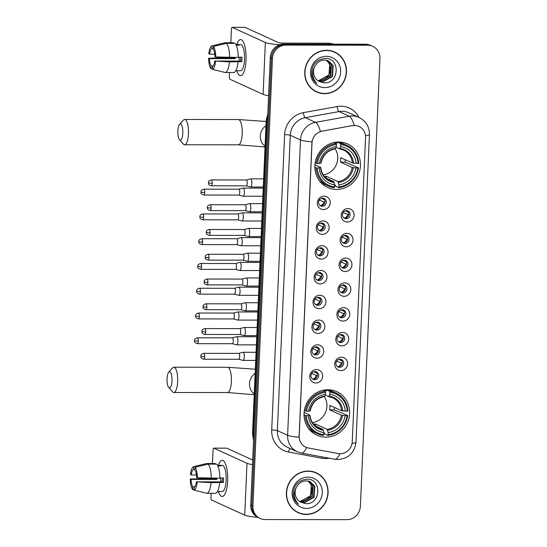 <?xml version="1.0" encoding="UTF-8"?>
<svg xmlns="http://www.w3.org/2000/svg" width="547" height="547" viewBox="0 0 547 547"><rect width="100%" height="100%" fill="white"/><g stroke="black" fill="none" stroke-linecap="round" stroke-linejoin="round"><path stroke-width="0.82" d="M327.879 389.758A23.931 22.571 114.5 0 0 304.734 408.664A23.931 22.571 114.5 0 0 316.918 435.227A23.931 22.571 114.5 0 0 325.807 437.156A23.931 22.571 114.5 0 0 348.959 418.25A23.931 22.571 114.5 0 0 336.774 391.686A23.931 22.571 114.5 0 0 327.879 389.758M338.696 142.022A23.931 22.571 114.5 0 0 315.551 160.927A23.931 22.571 114.5 0 0 327.735 187.498A23.931 22.571 114.5 0 0 336.624 189.426A23.931 22.571 114.5 0 0 359.776 170.52A23.931 22.571 114.5 0 0 347.591 143.95A23.931 22.571 114.5 0 0 338.696 142.022M323.496 209.576A6.769 6.386 -65.5 0 1 317.335 202.862A6.769 6.386 -65.5 0 1 324.077 196.161A6.769 6.386 -65.5 0 1 330.238 202.875A6.769 6.386 -65.5 0 1 323.496 209.576M322.6 198.219A4.061 3.836 114.5 0 0 320.733 205.945A4.061 3.836 114.5 0 0 326.176 203.06A4.061 3.836 114.5 0 0 322.6 198.219M322.409 234.348A6.769 6.386 -65.5 0 1 316.255 227.634A6.769 6.386 -65.5 0 1 322.997 220.933A6.769 6.386 -65.5 0 1 329.15 227.648A6.769 6.386 -65.5 0 1 322.409 234.348M321.513 222.998A4.061 3.836 114.5 0 0 319.653 230.718A4.061 3.836 114.5 0 0 325.096 227.832A4.061 3.836 114.5 0 0 321.513 222.998M321.328 259.121A6.769 6.386 -65.5 0 1 315.175 252.406A6.769 6.386 -65.5 0 1 321.916 245.706A6.769 6.386 -65.5 0 1 328.07 252.42A6.769 6.386 -65.5 0 1 321.328 259.121M320.433 247.77A4.061 3.836 114.5 0 0 318.573 255.49A4.061 3.836 114.5 0 0 324.015 252.605A4.061 3.836 114.5 0 0 320.433 247.77M320.248 283.893A6.769 6.386 -65.5 0 1 314.094 277.179A6.769 6.386 -65.5 0 1 320.836 270.478A6.769 6.386 -65.5 0 1 326.99 277.199A6.769 6.386 -65.5 0 1 320.248 283.893M319.352 272.543A4.061 3.836 114.5 0 0 317.492 280.262A4.061 3.836 114.5 0 0 322.928 277.377A4.061 3.836 114.5 0 0 319.352 272.543M319.168 308.672A6.769 6.386 -65.5 0 1 313.007 301.951A6.769 6.386 -65.5 0 1 319.749 295.257A6.769 6.386 -65.5 0 1 325.909 301.971A6.769 6.386 -65.5 0 1 319.168 308.672M318.272 297.315A4.061 3.836 114.5 0 0 316.412 305.035A4.061 3.836 114.5 0 0 321.848 302.156A4.061 3.836 114.5 0 0 318.272 297.315M318.087 333.444A6.769 6.386 -65.5 0 1 311.927 326.723A6.769 6.386 -65.5 0 1 318.669 320.029A6.769 6.386 -65.5 0 1 324.829 326.744A6.769 6.386 -65.5 0 1 318.087 333.444M317.192 322.087A4.061 3.836 114.5 0 0 315.325 329.807A4.061 3.836 114.5 0 0 320.768 326.928A4.061 3.836 114.5 0 0 317.192 322.087M317 358.217A6.769 6.386 -65.5 0 1 310.846 351.502A6.769 6.386 -65.5 0 1 317.588 344.801A6.769 6.386 -65.5 0 1 323.742 351.516A6.769 6.386 -65.5 0 1 317 358.217M316.104 346.86A4.061 3.836 114.5 0 0 314.245 354.579A4.061 3.836 114.5 0 0 319.687 351.7A4.061 3.836 114.5 0 0 316.104 346.86M315.92 382.989A6.769 6.386 -65.5 0 1 309.766 376.274A6.769 6.386 -65.5 0 1 316.508 369.574A6.769 6.386 -65.5 0 1 322.662 376.288A6.769 6.386 -65.5 0 1 315.92 382.989M315.024 371.632A4.061 3.836 114.5 0 0 313.164 379.358A4.061 3.836 114.5 0 0 318.607 376.473A4.061 3.836 114.5 0 0 315.024 371.632M347.372 221.993A6.769 6.386 -65.5 0 1 341.219 215.279A6.769 6.386 -65.5 0 1 347.96 208.578A6.769 6.386 -65.5 0 1 354.114 215.292A6.769 6.386 -65.5 0 1 347.372 221.993M346.477 210.643A4.061 3.836 114.5 0 0 344.617 218.362A4.061 3.836 114.5 0 0 350.053 215.477A4.061 3.836 114.5 0 0 346.477 210.643M346.292 246.765A6.769 6.386 -65.5 0 1 340.131 240.051A6.769 6.386 -65.5 0 1 346.873 233.35A6.769 6.386 -65.5 0 1 353.034 240.071A6.769 6.386 -65.5 0 1 346.292 246.765M345.396 235.415A4.061 3.836 114.5 0 0 343.53 243.135A4.061 3.836 114.5 0 0 348.972 240.249A4.061 3.836 114.5 0 0 345.396 235.415M345.212 271.538A6.769 6.386 -65.5 0 1 339.051 264.823A6.769 6.386 -65.5 0 1 345.793 258.122A6.769 6.386 -65.5 0 1 351.953 264.844A6.769 6.386 -65.5 0 1 345.212 271.538M344.309 260.187A4.061 3.836 114.5 0 0 342.449 267.907A4.061 3.836 114.5 0 0 347.892 265.028A4.061 3.836 114.5 0 0 344.309 260.187M344.125 296.317A6.769 6.386 -65.5 0 1 337.971 289.595A6.769 6.386 -65.5 0 1 344.713 282.902A6.769 6.386 -65.5 0 1 350.866 289.616A6.769 6.386 -65.5 0 1 344.125 296.317M343.229 284.96A4.061 3.836 114.5 0 0 341.369 292.679A4.061 3.836 114.5 0 0 346.812 289.801A4.061 3.836 114.5 0 0 343.229 284.96M343.044 321.089A6.769 6.386 -65.5 0 1 336.89 314.375A6.769 6.386 -65.5 0 1 343.632 307.674A6.769 6.386 -65.5 0 1 349.786 314.388A6.769 6.386 -65.5 0 1 343.044 321.089M342.148 309.732A4.061 3.836 114.5 0 0 340.289 317.451A4.061 3.836 114.5 0 0 345.731 314.573A4.061 3.836 114.5 0 0 342.148 309.732M341.964 345.861A6.769 6.386 -65.5 0 1 335.81 339.147A6.769 6.386 -65.5 0 1 342.552 332.446A6.769 6.386 -65.5 0 1 348.706 339.161A6.769 6.386 -65.5 0 1 341.964 345.861M341.068 334.504A4.061 3.836 114.5 0 0 339.208 342.231A4.061 3.836 114.5 0 0 344.644 339.345A4.061 3.836 114.5 0 0 341.068 334.504M340.884 370.634A6.769 6.386 -65.5 0 1 334.723 363.919A6.769 6.386 -65.5 0 1 341.465 357.218A6.769 6.386 -65.5 0 1 347.625 363.933A6.769 6.386 -65.5 0 1 340.884 370.634M339.988 359.276A4.061 3.836 114.5 0 0 338.121 367.003A4.061 3.836 114.5 0 0 343.564 364.117A4.061 3.836 114.5 0 0 339.988 359.276M323.393 198.308A4.061 3.836 -65.5 0 1 320.084 205.563M322.313 223.08A4.061 3.836 -65.5 0 1 319.004 230.335M321.226 247.853A4.061 3.836 -65.5 0 1 317.923 255.107M320.145 272.632A4.061 3.836 -65.5 0 1 316.843 279.879M319.065 297.404A4.061 3.836 -65.5 0 1 315.763 304.652M317.985 322.176A4.061 3.836 -65.5 0 1 314.675 329.424M316.904 346.948A4.061 3.836 -65.5 0 1 313.595 354.203M315.824 371.721A4.061 3.836 -65.5 0 1 312.515 378.975M347.27 210.725A4.061 3.836 -65.5 0 1 343.967 217.98M346.189 235.504A4.061 3.836 -65.5 0 1 342.88 242.752M345.109 260.276A4.061 3.836 -65.5 0 1 341.8 267.524M344.029 285.049A4.061 3.836 -65.5 0 1 340.719 292.296M342.942 309.821A4.061 3.836 -65.5 0 1 339.639 317.075M341.861 334.593A4.061 3.836 -65.5 0 1 338.559 341.848M340.781 359.365A4.061 3.836 -65.5 0 1 337.472 366.62M352.439 125.68A12.191 11.501 -65.5 0 1 354.463 125.502A12.191 11.501 -65.5 0 1 358.996 126.48A12.191 11.501 -65.5 0 1 365.546 137.591L352.268 441.661A12.191 11.501 -65.5 0 1 338.128 453.538L308.276 447.979A12.191 11.501 -65.5 0 1 305.752 447.179A12.191 11.501 -65.5 0 1 299.202 436.075L311.995 143.04A12.191 11.501 -65.5 0 1 322.108 131.157L352.241 125.591L356.07 125.584M326.559 50.29A21.894 20.656 114.5 0 0 305.376 67.596A21.894 20.656 114.5 0 0 316.528 91.903A21.894 20.656 114.5 0 0 324.665 93.667A21.894 20.656 114.5 0 0 345.848 76.368A21.894 20.656 114.5 0 0 334.696 52.054A21.894 20.656 114.5 0 0 326.559 50.29M315.981 91.643A21.894 20.656 114.5 0 0 319.496 92.744M308.187 471.076A21.894 20.656 114.5 0 0 287.004 488.382A21.894 20.656 114.5 0 0 298.156 512.689A21.894 20.656 114.5 0 0 306.293 514.453A21.894 20.656 114.5 0 0 327.475 497.155A21.894 20.656 114.5 0 0 316.323 472.84A21.894 20.656 114.5 0 0 308.187 471.076M297.616 512.43A21.894 20.656 114.5 0 0 301.123 513.53M372.657 46.297L370.476 45.298A13.545 12.772 114.5 0 0 365.444 44.211L283.756 44.102A13.545 12.772 114.5 0 0 270.273 57.497L250.731 505.113L251.818 505.613A13.545 12.772 114.5 0 0 259.1 517.954A13.545 12.772 114.5 0 1 251.818 505.613L271.367 57.996L251.818 505.613L252.912 506.112A13.545 12.772 114.5 0 0 260.194 518.453A13.545 12.772 114.5 0 0 265.227 519.541L346.907 519.65A13.545 12.772 114.5 0 0 360.391 506.248L379.939 58.638A13.545 12.772 114.5 0 0 372.657 46.297A13.545 12.772 114.5 0 0 367.625 45.203L285.937 45.1A13.545 12.772 114.5 0 0 272.454 58.495L252.912 506.112M283.756 44.102L284.85 44.601A13.545 12.772 114.5 0 0 271.367 57.996A13.545 12.772 114.5 0 1 284.85 44.601L366.531 44.704L284.85 44.601L285.937 45.1M371.563 45.798A13.545 12.772 114.5 0 0 366.531 44.704A13.545 12.772 114.5 0 1 371.563 45.798M306.641 447.542A15.801 5.108 100.5 0 1 301.445 453.053L297.315 451.747A18.058 17.032 -65.5 0 1 287.613 435.296A15.801 2.065 -177.5 0 0 299.079 437.176L311.975 141.823A15.801 2.065 2.5 0 1 300.508 139.943A18.058 17.032 -65.5 0 1 315.489 122.343A15.801 4.39 79.8 0 1 320.453 131.444L352.241 125.591M318.901 474.536A21.894 20.656 114.5 0 0 315.776 472.601M337.273 53.75A21.894 20.656 114.5 0 0 334.149 51.815M250.731 505.113A13.545 12.772 114.5 0 0 258.006 517.455L260.194 518.453M334.6 52.266A21.668 20.437 114.5 0 0 326.545 50.515A21.668 20.437 114.5 0 0 305.582 67.637A21.668 20.437 114.5 0 0 316.617 91.698A21.668 20.437 114.5 0 0 324.672 93.441A21.668 20.437 114.5 0 0 345.636 76.32A21.668 20.437 114.5 0 0 334.6 52.266L333.513 51.767A21.668 20.437 114.5 0 0 330.634 50.721M326.703 60.286L329.738 63.931L328.966 74.98L318.976 80.423A11.289 10.646 114.5 0 0 319.12 80.423A11.289 10.646 114.5 0 0 330.347 69.387L329.308 63.732L326.463 60.232M327.626 60.546L331.475 64.724L330.696 75.766L320.857 81.216L318.135 80.826M327.4 60.471L331.038 64.525L330.265 75.568L320.419 81.018L317.937 80.696M314.86 66.331A11.289 10.646 114.5 0 0 318.922 81.305L323.831 82.843C339.496 84.06 340.446 57.852 325.458 58.399C316.378 59.322 311.756 64.608 311.578 74.248C312.132 78.153 313.916 81.25 316.932 83.541C312.125 78.248 311.434 72.512 314.86 66.331C317.007 62.379 320.193 60.279 324.433 60.04L328.515 60.902L333.205 65.51L332.432 76.559L322.586 82.002L318.935 81.318M328.296 60.806L332.774 65.312L331.995 76.361L322.156 81.804L318.737 81.202M326.292 56.327A15.801 14.906 114.5 0 0 310.566 71.958A15.801 14.906 114.5 0 0 324.925 87.629A15.801 14.906 114.5 0 0 340.658 71.999A15.801 14.906 114.5 0 0 326.292 56.327M312.857 89.715A21.668 20.437 114.5 0 0 315.53 91.199L316.617 91.698M236.789 44.546A18.058 5.511 90.1 0 1 243.647 42.625A18.058 5.511 90.1 0 1 246.027 60.129A18.058 5.511 90.1 0 1 243.613 72.662A18.058 5.511 90.1 0 1 236.755 70.72A18.058 5.511 90.1 0 0 240.543 75.698A18.058 5.511 90.1 0 0 246.027 60.129A18.058 5.511 90.1 0 0 240.591 39.575A18.058 5.511 90.1 0 0 236.789 44.546M279.804 44.731A18.058 2.366 -177.5 0 1 265.363 42.488L232.208 27.371A2.256 0.691 -89.9 0 0 232.113 27.35A2.256 0.691 -89.9 0 0 231.422 29.299L230.841 42.728M268.604 95.684A18.058 2.366 -177.5 0 1 263.1 94.364L229.938 79.24A2.256 0.691 -89.9 0 1 229.357 76.696L229.535 72.519M230.171 58.085L230.198 57.414M244.912 27.391A2.256 0.691 90.1 0 1 245.008 27.364A2.256 0.691 90.1 0 1 245.104 27.391L278.259 42.509A4.513 0.588 2.5 0 0 283.92 43.138L328.877 43.192A2.256 2.126 -65.5 0 1 329.246 43.227L334.292 44.17M214.745 54.167L209.651 54.16A9.032 2.756 90.1 0 1 211.887 48.628L213.282 48.635M226.41 43.343L213.378 46.502L213.255 49.251A9.032 2.756 90.1 0 1 214.937 56.567L215.771 56.95L238.239 57.421A14.899 4.547 90.1 0 0 235.012 43.357L226.41 43.343A14.899 4.547 90.1 0 1 229.637 57.408M238.239 57.168L241.986 57.175A13.094 4 90.1 0 1 241.945 59.438A13.094 4 90.1 0 1 241.788 61.647L229.446 61.879L214.739 61.038L240.536 61.073A9.032 2.756 -89.9 0 0 240.721 58.878A9.032 2.756 -89.9 0 0 240.742 57.175M213.234 65.955L211.135 65.948L211.012 68.696A11.74 3.583 90.1 0 1 208.619 58.249L220.544 57.825L233.993 58.091A13.094 4 90.1 0 1 233.993 57.414M235.88 44.546L237.863 44.546A13.094 4 90.1 0 1 238.007 44.539L240.584 44.546A13.094 4 90.1 0 1 244.53 59.445A13.094 4 90.1 0 1 240.55 70.727L237.972 70.727A13.094 4 90.1 0 1 237.829 70.72M237.972 70.727A13.094 4 90.1 0 0 238.116 70.72L235.846 70.713M238.041 61.893A14.899 4.547 90.1 0 1 233.733 72.525L225.138 72.512L212.38 69.319L212.496 66.57A9.032 2.756 90.1 0 0 214.739 61.038M229.446 61.879A14.899 4.547 90.1 0 1 225.138 72.512M213.378 46.502A11.74 3.583 90.1 0 1 215.771 56.95M215.58 61.421A11.74 3.583 90.1 0 1 212.38 69.319M211.012 68.696L212.393 69.045M211.135 65.948A9.032 2.756 90.1 0 1 209.453 58.632L235.251 58.666A9.032 2.756 -89.9 0 1 235.237 57.421M208.619 58.249L209.453 58.632M238.007 44.539A13.094 4 90.1 0 1 239.23 45.169L236.201 45.169M233.617 43.35L233.644 42.734L225.049 42.721L212.01 45.88L211.887 48.628M209.651 54.16L208.81 53.777A11.74 3.583 90.1 0 1 211.942 45.893L224.769 42.762A14.899 4.547 90.1 0 1 225.049 42.721M239.306 61.073A9.032 2.756 90.1 0 1 239.107 57.175M233.993 58.091L235.251 58.666M237.863 44.546L237.836 45.169M240.536 61.073L241.788 61.647M316.228 473.046A21.668 20.437 114.5 0 0 308.173 471.302A21.668 20.437 114.5 0 0 287.216 488.423A21.668 20.437 114.5 0 0 298.245 512.484A21.668 20.437 114.5 0 0 306.299 514.228A21.668 20.437 114.5 0 0 327.263 497.107A21.668 20.437 114.5 0 0 316.228 473.046L315.14 472.553A21.668 20.437 114.5 0 0 312.269 471.507M308.33 481.073L311.366 484.717L310.593 495.767L300.604 501.209A11.289 10.646 114.5 0 0 300.747 501.209A11.289 10.646 114.5 0 0 311.975 490.174L310.935 484.519L308.091 481.018M309.26 481.333L313.103 485.504L312.323 496.553L302.484 502.002L299.763 501.613M309.028 481.257L312.665 485.312L311.893 496.355L302.053 501.804L299.565 501.483M296.488 487.117A11.289 10.646 114.5 0 0 300.549 502.091L305.458 503.63C321.13 504.847 322.074 478.639 307.086 479.186C298.006 480.109 293.383 485.394 293.213 495.028C293.76 498.939 295.544 502.037 298.559 504.327C293.753 499.035 293.062 493.298 296.488 487.117C298.635 483.165 301.821 481.066 306.06 480.827L310.142 481.688L314.833 486.297L314.06 497.346L304.214 502.789L300.563 502.105M309.923 481.592L314.402 486.098L313.622 497.148L303.783 502.59L300.365 501.989M307.92 477.114A15.801 14.906 114.5 0 0 292.194 492.744A15.801 14.906 114.5 0 0 306.552 508.416A15.801 14.906 114.5 0 0 322.286 492.785A15.801 14.906 114.5 0 0 307.92 477.114M294.484 510.501A21.668 20.437 114.5 0 0 297.158 511.985L298.245 512.484M177.878 130.986A8.13 2.482 -89.9 0 0 179.532 139.8A8.13 2.482 -89.9 0 0 182.794 133.222A8.13 2.482 -89.9 0 0 179.553 124.408A8.13 2.482 -89.9 0 0 177.878 130.986M179.553 124.408L183.416 120.135A12.643 3.856 90.1 0 1 184.654 119.472A12.643 3.856 90.1 0 1 188.455 133.851A12.643 3.856 90.1 0 1 184.619 144.75A12.643 3.856 90.1 0 1 183.382 144.087L179.532 139.8M317.212 167.936L316.077 167.806A22.393 21.121 114.5 0 0 328.097 185.973A22.393 21.121 114.5 0 0 334.272 187.662L334.586 186.889A21.49 20.273 114.5 0 1 317.212 167.936L319.202 167.936A19.412 18.311 114.5 0 0 334.675 184.818L333.697 181.611L326.094 178.151M314.928 164.804L320.699 167.437L319.202 167.936M335.557 142.247L337.321 143.047L337.581 142.206L340.501 143.54L340.733 144.558A21.49 20.273 114.5 0 1 358.107 163.512L358.702 163.389A22.393 21.121 114.5 0 0 346.682 145.228A22.393 21.121 114.5 0 0 340.501 143.54M358.107 163.512L352.418 163.006L340.692 157.659A16.704 15.754 -65.5 0 1 340.501 162.131L345.048 162.138A21.442 20.225 114.5 0 0 345.26 159.745M345.048 162.138L355.584 166.534L358.504 167.861L357.916 167.984A21.49 20.273 114.5 0 1 338.887 186.896L338.572 187.669A22.393 21.121 114.5 0 0 358.504 167.861M338.572 187.669L335.653 186.336L335.475 185.296L334.675 184.927M319.14 180.394A22.393 21.121 114.5 0 0 325.178 184.647L328.097 185.973M316.077 167.806L314.853 167.252M315.168 162.835L317.41 163.464A21.49 20.273 114.5 0 1 336.432 144.552L336.2 143.533A22.393 21.121 114.5 0 0 316.269 163.334M336.2 143.533L333.991 142.521M338.887 186.896L338.976 184.824A19.412 18.311 114.5 0 0 355.926 167.984L357.916 167.984M334.675 184.818L334.586 186.889M336.432 144.552L336.343 146.623A19.412 18.311 114.5 0 0 319.4 163.464L317.41 163.464M355.926 167.984L352.22 167.478L340.501 162.131M324.405 176.421A16.704 15.754 114.5 0 0 326.272 176.271L337.991 181.618L338.976 184.824M319.4 163.464L320.74 163.184A17.367 16.383 114.5 0 1 335.639 148.387L336.343 146.623M320.699 167.437L320.549 167.655A17.367 16.383 114.5 0 0 334.149 182.493M346.682 145.228L343.755 143.895A22.393 21.121 114.5 0 0 337.581 142.206M356.118 163.512A19.412 18.311 114.5 0 0 340.644 146.63L340.733 144.558M340.644 146.63L339.427 148.832L336.07 147.3M353.533 163.225A17.367 16.383 114.5 0 0 339.933 148.394L339.427 148.832M323.291 174.903A16.704 15.754 114.5 0 0 335.167 148.859M326.183 178.192L326.272 176.271M167.061 378.715A8.13 2.482 -89.9 0 0 168.715 387.536A8.13 2.482 -89.9 0 0 171.977 380.958A8.13 2.482 -89.9 0 0 168.736 372.138A8.13 2.482 -89.9 0 0 167.061 378.715M168.736 372.138L172.599 367.864A12.643 3.856 90.1 0 1 173.837 367.201A12.643 3.856 90.1 0 1 177.638 381.587A12.643 3.856 90.1 0 1 173.802 392.486A12.643 3.856 90.1 0 1 172.565 391.816L168.715 387.536M306.395 415.665L305.26 415.542A22.393 21.121 114.5 0 0 317.281 433.709A22.393 21.121 114.5 0 0 323.462 435.398L323.769 434.619A21.49 20.273 114.5 0 1 306.395 415.665L308.385 415.665A19.412 18.311 114.5 0 0 323.858 432.554L322.88 429.347L315.277 425.881M304.111 412.541L309.882 415.173L308.385 415.665M324.74 389.977L326.504 390.784L326.764 389.936L329.684 391.269L329.916 392.295A21.49 20.273 114.5 0 1 347.29 411.248L347.885 411.125A22.393 21.121 114.5 0 0 335.865 392.958A22.393 21.121 114.5 0 0 329.684 391.269M347.29 411.248L341.601 410.742L329.875 405.395A16.704 15.754 -65.5 0 1 329.684 409.867L334.231 409.867A21.442 20.225 114.5 0 0 334.449 407.474M334.231 409.867L344.767 414.264L347.687 415.597L347.099 415.72A21.49 20.273 114.5 0 1 328.07 434.626L327.756 435.398A22.393 21.121 114.5 0 0 347.687 415.597M327.756 435.398L324.836 434.072L324.658 433.026L323.858 432.656M308.323 428.123A22.393 21.121 114.5 0 0 314.361 432.376L317.281 433.709M305.26 415.542L304.043 414.982M304.351 410.565L306.593 411.194A21.49 20.273 114.5 0 1 325.622 392.288L325.383 391.262A22.393 21.121 114.5 0 0 305.452 411.071M325.383 391.262L323.174 390.257M328.07 434.626L328.159 432.554A19.412 18.311 114.5 0 0 345.109 415.713L347.099 415.72M323.858 432.554L323.769 434.619M325.622 392.288L325.527 394.353A19.412 18.311 114.5 0 0 308.583 411.194L306.593 411.194M345.109 415.713L341.41 415.214L329.684 409.867M313.588 424.151A16.704 15.754 114.5 0 0 315.455 424.007L327.174 429.354L328.159 432.554M308.583 411.194L309.93 410.92A17.367 16.383 114.5 0 1 324.822 396.117L325.527 394.353M309.882 415.173L309.732 415.392A17.367 16.383 114.5 0 0 323.332 430.222M335.865 392.958L332.945 391.625A22.393 21.121 114.5 0 0 326.764 389.936M345.301 411.241A19.412 18.311 114.5 0 0 329.827 394.36L329.916 392.295M329.827 394.36L328.61 396.561L325.253 395.037M342.723 410.961A17.367 16.383 114.5 0 0 329.123 396.124L328.61 396.561M312.474 422.633A16.704 15.754 114.5 0 0 324.35 396.589M315.366 425.922L315.455 424.007M345.369 210.807L347.906 211.962A4.964 4.684 114.5 0 0 347.564 210.971M348.719 214.745L343.119 212.516M344.337 218.041A4.964 4.684 114.5 0 0 347.789 214.643M242.984 196.168A4.061 1.238 -89.9 0 0 243.053 196.195A4.061 1.238 -89.9 0 0 243.155 196.209A4.061 1.238 -89.9 0 0 244.386 192.708A4.061 1.238 -89.9 0 0 243.333 188.12A4.061 1.238 -89.9 0 0 243.162 188.086A4.061 1.238 -89.9 0 0 243.066 188.1L238.827 189.207M238.786 195.067A2.933 0.896 -89.9 0 0 238.854 195.074A2.933 0.896 -89.9 0 0 239.743 192.544A2.933 0.896 -89.9 0 0 238.984 189.235A2.933 0.896 -89.9 0 0 238.861 189.207A2.933 0.896 -89.9 0 0 238.793 189.214M347.906 211.962L348.364 212.01M344.289 235.579L346.825 236.735A4.964 4.684 114.5 0 0 346.483 235.743M347.632 239.518L342.039 237.289M343.256 242.813A4.964 4.684 114.5 0 0 346.709 239.415M241.897 220.947A4.061 1.238 -89.9 0 0 241.972 220.967A4.061 1.238 -89.9 0 0 242.068 220.981A4.061 1.238 -89.9 0 0 243.306 217.48A4.061 1.238 -89.9 0 0 242.253 212.892A4.061 1.238 -89.9 0 0 242.082 212.858A4.061 1.238 -89.9 0 0 241.979 212.872L237.747 213.98M237.699 219.839A2.933 0.896 -89.9 0 0 237.774 219.846A2.933 0.896 -89.9 0 0 238.663 217.316A2.933 0.896 -89.9 0 0 237.904 214.007A2.933 0.896 -89.9 0 0 237.781 213.98A2.933 0.896 -89.9 0 0 237.706 213.986M346.825 236.735L347.277 236.783M343.208 260.351L345.745 261.507A4.964 4.684 114.5 0 0 345.403 260.516M346.552 264.29L340.959 262.061M342.176 267.586A4.964 4.684 114.5 0 0 345.629 264.187M240.817 245.719A4.061 1.238 -89.9 0 0 240.892 245.74A4.061 1.238 -89.9 0 0 240.988 245.753A4.061 1.238 -89.9 0 0 242.225 242.253A4.061 1.238 -89.9 0 0 241.172 237.672A4.061 1.238 -89.9 0 0 241.001 237.63A4.061 1.238 -89.9 0 0 240.899 237.644L236.66 238.752M236.619 244.612A2.933 0.896 -89.9 0 0 236.694 244.625A2.933 0.896 -89.9 0 0 237.583 242.089A2.933 0.896 -89.9 0 0 236.824 238.779A2.933 0.896 -89.9 0 0 236.701 238.752A2.933 0.896 -89.9 0 0 236.625 238.765M345.745 261.507L346.196 261.555M342.128 285.124L344.665 286.279A4.964 4.684 114.5 0 0 344.316 285.288M345.472 289.062L339.878 286.833M341.096 292.365A4.964 4.684 114.5 0 0 344.542 288.96M239.736 270.492A4.061 1.238 -89.9 0 0 239.805 270.519A4.061 1.238 -89.9 0 0 239.907 270.533A4.061 1.238 -89.9 0 0 241.138 267.025A4.061 1.238 -89.9 0 0 240.085 262.444A4.061 1.238 -89.9 0 0 239.921 262.403A4.061 1.238 -89.9 0 0 239.818 262.416L235.579 263.524M235.538 269.384A2.933 0.896 -89.9 0 0 235.607 269.397A2.933 0.896 -89.9 0 0 236.502 266.868A2.933 0.896 -89.9 0 0 235.743 263.551A2.933 0.896 -89.9 0 0 235.62 263.524A2.933 0.896 -89.9 0 0 235.545 263.538M344.665 286.279L345.116 286.327M341.048 309.896L343.578 311.052A4.964 4.684 114.5 0 0 343.236 310.06M344.391 313.834L338.791 311.605M340.008 317.137A4.964 4.684 114.5 0 0 343.461 313.739M238.656 295.264A4.061 1.238 -89.9 0 0 238.724 295.291A4.061 1.238 -89.9 0 0 238.827 295.305A4.061 1.238 -89.9 0 0 240.058 291.797A4.061 1.238 -89.9 0 0 239.005 287.216A4.061 1.238 -89.9 0 0 238.834 287.175A4.061 1.238 -89.9 0 0 238.738 287.189L234.499 288.296M234.458 294.156A2.933 0.896 -89.9 0 0 234.526 294.17A2.933 0.896 -89.9 0 0 235.422 291.64A2.933 0.896 -89.9 0 0 234.656 288.324A2.933 0.896 -89.9 0 0 234.533 288.296A2.933 0.896 -89.9 0 0 234.465 288.31M343.578 311.052L344.036 311.099M339.96 334.668L342.497 335.824A4.964 4.684 114.5 0 0 342.155 334.832M343.311 338.607L337.711 336.378M338.928 341.909A4.964 4.684 114.5 0 0 342.381 338.511M237.576 320.036A4.061 1.238 -89.9 0 0 237.644 320.063A4.061 1.238 -89.9 0 0 237.747 320.077A4.061 1.238 -89.9 0 0 238.977 316.569A4.061 1.238 -89.9 0 0 237.924 311.988A4.061 1.238 -89.9 0 0 237.754 311.947A4.061 1.238 -89.9 0 0 237.658 311.961L233.419 313.075M233.378 318.935A2.933 0.896 -89.9 0 0 233.446 318.942A2.933 0.896 -89.9 0 0 234.335 316.412A2.933 0.896 -89.9 0 0 233.576 313.103A2.933 0.896 -89.9 0 0 233.453 313.075A2.933 0.896 -89.9 0 0 233.384 313.082M342.497 335.824L342.955 335.879M338.88 359.441L341.417 360.596A4.964 4.684 114.5 0 0 341.075 359.605M342.224 363.386L336.631 361.157M337.848 366.681A4.964 4.684 114.5 0 0 341.301 363.283M236.495 344.808A4.061 1.238 -89.9 0 0 236.564 344.836A4.061 1.238 -89.9 0 0 236.66 344.849A4.061 1.238 -89.9 0 0 237.897 341.349A4.061 1.238 -89.9 0 0 236.844 336.761A4.061 1.238 -89.9 0 0 236.673 336.72A4.061 1.238 -89.9 0 0 236.571 336.733L232.338 337.848M232.29 343.707A2.933 0.896 -89.9 0 0 232.366 343.714A2.933 0.896 -89.9 0 0 233.254 341.184A2.933 0.896 -89.9 0 0 232.496 337.875A2.933 0.896 -89.9 0 0 232.372 337.848A2.933 0.896 -89.9 0 0 232.297 337.855M341.417 360.596L341.875 360.651M321.492 198.383L324.029 199.539A4.964 4.684 114.5 0 0 323.687 198.547M324.836 202.328L319.243 200.093M320.46 205.624A4.964 4.684 114.5 0 0 323.913 202.226M250.451 186.944A4.061 1.238 -89.9 0 0 250.526 186.971A4.061 1.238 -89.9 0 0 250.622 186.985A4.061 1.238 -89.9 0 0 251.859 183.477A4.061 1.238 -89.9 0 0 250.806 178.896A4.061 1.238 -89.9 0 0 250.635 178.855A4.061 1.238 -89.9 0 0 250.533 178.869L246.3 179.984M246.253 185.843A2.933 0.896 -89.9 0 0 246.328 185.85A2.933 0.896 -89.9 0 0 247.217 183.32A2.933 0.896 -89.9 0 0 246.458 180.011A2.933 0.896 -89.9 0 0 246.335 179.984A2.933 0.896 -89.9 0 0 246.259 179.99M324.029 199.539L324.48 199.593M320.412 223.155L322.949 224.318A4.964 4.684 114.5 0 0 322.6 223.326M323.756 227.101L318.163 224.872M319.38 230.396A4.964 4.684 114.5 0 0 322.833 226.998M249.37 211.716A4.061 1.238 -89.9 0 0 249.446 211.744A4.061 1.238 -89.9 0 0 249.541 211.757A4.061 1.238 -89.9 0 0 250.779 208.257A4.061 1.238 -89.9 0 0 249.726 203.669A4.061 1.238 -89.9 0 0 249.555 203.628A4.061 1.238 -89.9 0 0 249.453 203.641L245.22 204.756M245.172 210.616A2.933 0.896 -89.9 0 0 245.247 210.622A2.933 0.896 -89.9 0 0 246.136 208.092A2.933 0.896 -89.9 0 0 245.377 204.783A2.933 0.896 -89.9 0 0 245.254 204.756A2.933 0.896 -89.9 0 0 245.179 204.763M322.949 224.318L323.4 224.366M319.332 247.935L321.862 249.09A4.964 4.684 114.5 0 0 321.52 248.099M322.675 251.873L317.075 249.644M318.299 255.169A4.964 4.684 114.5 0 0 321.745 251.77M248.29 236.489A4.061 1.238 -89.9 0 0 248.359 236.516A4.061 1.238 -89.9 0 0 248.461 236.53A4.061 1.238 -89.9 0 0 249.692 233.029A4.061 1.238 -89.9 0 0 248.646 228.441A4.061 1.238 -89.9 0 0 248.475 228.407A4.061 1.238 -89.9 0 0 248.372 228.414L244.133 229.528M244.092 235.388A2.933 0.896 -89.9 0 0 244.16 235.395A2.933 0.896 -89.9 0 0 245.056 232.865A2.933 0.896 -89.9 0 0 244.297 229.555A2.933 0.896 -89.9 0 0 244.174 229.528A2.933 0.896 -89.9 0 0 244.099 229.535M321.862 249.09L322.32 249.138M318.245 272.707L320.781 273.862A4.964 4.684 114.5 0 0 320.439 272.871M321.595 276.645L315.995 274.416M317.212 279.941A4.964 4.684 114.5 0 0 320.665 276.543M247.21 261.268A4.061 1.238 -89.9 0 0 247.278 261.288A4.061 1.238 -89.9 0 0 247.381 261.302A4.061 1.238 -89.9 0 0 248.612 257.801A4.061 1.238 -89.9 0 0 247.559 253.213A4.061 1.238 -89.9 0 0 247.388 253.179A4.061 1.238 -89.9 0 0 247.292 253.193L243.053 254.3M243.012 260.16A2.933 0.896 -89.9 0 0 243.08 260.167A2.933 0.896 -89.9 0 0 243.976 257.637A2.933 0.896 -89.9 0 0 243.21 254.328A2.933 0.896 -89.9 0 0 243.087 254.3A2.933 0.896 -89.9 0 0 243.018 254.307M320.781 273.862L321.239 273.91M317.164 297.479L319.701 298.635A4.964 4.684 114.5 0 0 319.359 297.643M320.508 301.418L314.915 299.188M316.132 304.72A4.964 4.684 114.5 0 0 319.585 301.315M246.129 286.04A4.061 1.238 -89.9 0 0 246.198 286.06A4.061 1.238 -89.9 0 0 246.3 286.074A4.061 1.238 -89.9 0 0 247.531 282.573A4.061 1.238 -89.9 0 0 246.478 277.985A4.061 1.238 -89.9 0 0 246.307 277.951A4.061 1.238 -89.9 0 0 246.212 277.965L241.972 279.073M241.931 284.932A2.933 0.896 -89.9 0 0 242 284.939A2.933 0.896 -89.9 0 0 242.889 282.409A2.933 0.896 -89.9 0 0 242.13 279.1A2.933 0.896 -89.9 0 0 242.006 279.073A2.933 0.896 -89.9 0 0 241.938 279.079M319.701 298.635L320.159 298.683M316.084 322.251L318.621 323.407A4.964 4.684 114.5 0 0 318.279 322.415M319.427 326.19L313.834 323.961M315.051 329.492A4.964 4.684 114.5 0 0 318.504 326.094M245.049 310.812A4.061 1.238 -89.9 0 0 245.118 310.84A4.061 1.238 -89.9 0 0 245.213 310.846A4.061 1.238 -89.9 0 0 246.451 307.346A4.061 1.238 -89.9 0 0 245.398 302.764A4.061 1.238 -89.9 0 0 245.227 302.723A4.061 1.238 -89.9 0 0 245.124 302.737L240.892 303.845M240.844 309.705A2.933 0.896 -89.9 0 0 240.919 309.718A2.933 0.896 -89.9 0 0 241.808 307.188A2.933 0.896 -89.9 0 0 241.049 303.872A2.933 0.896 -89.9 0 0 240.926 303.845A2.933 0.896 -89.9 0 0 240.858 303.858M318.621 323.407L319.072 323.455M315.004 347.024L317.54 348.179A4.964 4.684 114.5 0 0 317.192 347.188M318.347 350.962L312.754 348.733M313.971 354.265A4.964 4.684 114.5 0 0 317.424 350.866M243.962 335.584A4.061 1.238 -89.9 0 0 244.037 335.612A4.061 1.238 -89.9 0 0 244.133 335.626A4.061 1.238 -89.9 0 0 245.371 332.118A4.061 1.238 -89.9 0 0 244.318 327.537A4.061 1.238 -89.9 0 0 244.147 327.496A4.061 1.238 -89.9 0 0 244.044 327.509L239.812 328.617M239.764 334.477A2.933 0.896 -89.9 0 0 239.839 334.49A2.933 0.896 -89.9 0 0 240.728 331.961A2.933 0.896 -89.9 0 0 239.969 328.644A2.933 0.896 -89.9 0 0 239.846 328.617A2.933 0.896 -89.9 0 0 239.771 328.631M317.54 348.179L317.992 348.227M313.923 371.796L316.453 372.951A4.964 4.684 114.5 0 0 316.111 371.96M317.267 375.734L311.674 373.505M312.891 379.037A4.964 4.684 114.5 0 0 316.337 375.639M242.882 360.357A4.061 1.238 -89.9 0 0 242.957 360.384A4.061 1.238 -89.9 0 0 243.053 360.398A4.061 1.238 -89.9 0 0 244.283 356.89A4.061 1.238 -89.9 0 0 243.237 352.309A4.061 1.238 -89.9 0 0 243.066 352.268A4.061 1.238 -89.9 0 0 242.964 352.282L238.724 353.389M238.683 359.249A2.933 0.896 -89.9 0 0 238.759 359.263A2.933 0.896 -89.9 0 0 239.648 356.733A2.933 0.896 -89.9 0 0 238.889 353.424A2.933 0.896 -89.9 0 0 238.765 353.389A2.933 0.896 -89.9 0 0 238.69 353.403M316.453 372.951L316.911 373.006M218.417 465.333A18.058 5.511 90.1 0 1 225.282 463.412A18.058 5.511 90.1 0 1 227.655 480.916A18.058 5.511 90.1 0 1 225.241 493.449A18.058 5.511 90.1 0 1 218.383 491.507A18.058 5.511 90.1 0 0 222.171 496.485A18.058 5.511 90.1 0 0 227.655 480.916A18.058 5.511 90.1 0 0 222.219 460.362A18.058 5.511 90.1 0 0 218.417 465.333M252.502 464.601A18.058 2.366 -177.5 0 1 246.991 463.275L213.836 448.157A2.256 0.691 -89.9 0 0 213.74 448.137A2.256 0.691 -89.9 0 0 213.056 450.085L212.468 463.514M257.651 517.284A18.058 2.366 -177.5 0 1 244.728 515.151L211.566 500.026A2.256 0.691 -89.9 0 1 210.985 497.483L211.169 493.305M211.798 478.871L211.826 478.201M226.54 448.178A2.256 0.691 90.1 0 1 226.636 448.15A2.256 0.691 90.1 0 1 226.732 448.178L252.7 460.013M196.38 474.953L191.279 474.946A9.032 2.756 90.1 0 1 193.522 469.415L194.91 469.415M208.038 464.129L195.005 467.288L194.882 470.037A9.032 2.756 90.1 0 1 196.564 477.353L197.399 477.736L219.867 478.208A14.899 4.547 90.1 0 0 216.639 464.143L208.038 464.129A14.899 4.547 90.1 0 1 211.272 478.194M219.867 477.955L223.614 477.962A13.094 4 90.1 0 1 223.573 480.225A13.094 4 90.1 0 1 223.415 482.433L211.074 482.666L196.366 481.825L222.164 481.859A9.032 2.756 -89.9 0 0 222.349 479.664A9.032 2.756 -89.9 0 0 222.369 477.962M194.862 486.741L192.763 486.734L192.64 489.483A11.74 3.583 90.1 0 1 190.247 479.035L202.171 478.611L215.621 478.878A13.094 4 90.1 0 1 215.621 478.201M217.515 465.333L219.491 465.333A13.094 4 90.1 0 1 219.634 465.326L222.212 465.333A13.094 4 90.1 0 1 226.157 480.225A13.094 4 90.1 0 1 222.178 491.514L219.6 491.514A13.094 4 90.1 0 1 219.456 491.507M219.6 491.514A13.094 4 90.1 0 0 219.744 491.507L217.48 491.5M219.675 482.68A14.899 4.547 90.1 0 1 215.368 493.312L206.766 493.298L194.007 490.105L194.13 487.356A9.032 2.756 90.1 0 0 196.366 481.825M211.074 482.666A14.899 4.547 90.1 0 1 206.766 493.298M195.005 467.288A11.74 3.583 90.1 0 1 197.399 477.736M197.207 482.208A11.74 3.583 90.1 0 1 194.007 490.105M192.64 489.483L194.021 489.832M192.763 486.734A9.032 2.756 90.1 0 1 191.081 479.418L216.879 479.452A9.032 2.756 -89.9 0 1 216.865 478.208M190.247 479.035L191.081 479.418M219.634 465.326A13.094 4 90.1 0 1 220.858 465.955L217.829 465.955M215.244 464.136L215.272 463.521L206.677 463.507L193.638 466.666L193.522 469.415M191.279 474.946L190.438 474.564A11.74 3.583 90.1 0 1 193.57 466.68L206.397 463.548A14.899 4.547 90.1 0 1 206.677 463.507M220.933 481.859A9.032 2.756 90.1 0 1 220.735 477.955M215.621 478.878L216.879 479.452M219.491 465.333L219.463 465.955M222.164 481.859L223.415 482.433M329.294 458.236A22.571 21.292 -65.5 0 1 325.499 458.577A22.571 21.292 -65.5 0 1 321.78 458.236L288.515 452.041A22.571 21.292 -65.5 0 1 271.715 429.997L284.611 134.644A22.571 21.292 -65.5 0 1 303.332 112.655L337.137 106.549A22.571 21.292 -65.5 0 1 359.023 117.441M303.332 112.655A4.513 1.258 -100.2 0 0 305.253 117.68L315.489 122.343L349.287 116.237A18.058 17.032 -65.5 0 1 352.289 115.971A18.058 17.032 -65.5 0 1 358.996 117.427L348.767 112.757A18.058 17.032 114.5 0 0 342.053 111.308A18.058 17.032 114.5 0 0 339.058 111.574L305.253 117.68A18.058 17.032 114.5 0 0 290.272 135.273L277.377 430.626A18.058 17.032 114.5 0 0 287.079 447.084L297.315 451.747M354.278 125.427A15.801 4.39 79.8 0 0 349.287 116.237L339.058 111.574A4.513 1.258 -100.2 0 1 337.137 106.549M352.077 443.391A15.801 2.065 2.5 0 0 356.008 442.202L369.444 134.548A15.801 2.065 -177.5 0 1 365.492 135.738M271.715 429.997A4.513 0.588 2.5 0 1 277.377 430.626L287.613 435.296L300.508 139.943L290.272 135.273A4.513 0.588 2.5 0 0 284.611 134.644M339.913 453.716A15.801 5.108 100.5 0 1 334.709 459.248L301.445 453.053M367.625 45.203L365.444 44.211M272.454 58.495L270.273 57.497M290.101 448.458A4.513 1.463 -79.5 0 0 288.515 452.041M322.142 456.902A4.513 1.463 -79.5 0 0 321.78 458.236M267.757 115.109A18.058 17.032 114.5 0 0 266.621 120.784L267.49 121.181M253.548 440.622L252.516 433.75L266.198 120.402A9.032 1.183 2.5 0 0 266.621 120.784L252.94 434.133L253.815 434.537M252.516 433.75A9.032 1.183 2.5 0 0 252.94 434.133A18.058 17.032 114.5 0 0 253.582 439.815M263.1 94.364L265.363 42.488M331.003 44.163L328.877 43.192M245.104 27.391L232.208 27.371M329.246 43.227L331.297 44.163M265.042 146.965L238.355 144.825A12.643 3.856 -89.9 0 0 242.198 133.926A12.643 3.856 -89.9 0 0 238.389 119.54L184.654 119.472M265.069 146.247A12.643 11.925 -65.5 0 1 260.317 135.929A12.643 11.925 -65.5 0 1 265.972 125.632M320.809 167.526C321.547 173.597 324.487 177.898 329.629 180.421A16.704 15.754 114.5 0 0 333.697 181.611M338.449 182.5A17.367 16.383 114.5 0 0 353.341 167.697M337.991 181.618A16.704 15.754 114.5 0 0 352.22 167.478M352.418 163.006A16.704 15.754 114.5 0 0 343.489 150.022A16.704 15.754 114.5 0 0 339.55 148.852M254.225 394.695L227.545 392.555A12.643 3.856 -89.9 0 0 231.381 381.656A12.643 3.856 -89.9 0 0 227.573 367.269L173.837 367.201M254.252 393.977A12.643 11.925 -65.5 0 1 249.5 383.666A12.643 11.925 -65.5 0 1 255.155 373.369M309.992 415.262C310.73 421.334 313.67 425.628 318.812 428.151A16.704 15.754 114.5 0 0 322.88 429.347M327.632 430.229A17.367 16.383 114.5 0 0 342.525 415.433M327.174 429.354A16.704 15.754 114.5 0 0 341.41 415.214M341.601 410.742A16.704 15.754 114.5 0 0 332.672 397.758A16.704 15.754 114.5 0 0 328.733 396.582M204.749 192.503A2.933 0.896 -89.9 0 0 203.867 189.159C199.853 190.445 201.419 191.621 200.934 191.97A2.933 0.383 -177.5 0 0 201.07 192.093A2.933 0.383 2.5 0 0 204.749 192.503A2.933 0.896 -89.9 0 1 203.86 195.033L238.854 195.074M203.669 217.275A2.933 0.896 -89.9 0 0 202.787 213.932C198.766 215.217 200.339 216.393 199.846 216.742A2.933 0.383 -177.5 0 0 199.983 216.865A2.933 0.383 2.5 0 0 203.669 217.275A2.933 0.896 -89.9 0 1 202.78 219.805L237.774 219.846M202.588 242.047A2.933 0.896 -89.9 0 0 201.706 238.704C197.686 239.989 199.258 241.165 198.766 241.514A2.933 0.383 -177.5 0 0 198.903 241.637A2.933 0.383 2.5 0 0 202.588 242.047A2.933 0.896 -89.9 0 1 201.693 244.577L236.694 244.625M201.508 266.82A2.933 0.896 -89.9 0 0 200.619 263.483C196.605 264.762 198.171 265.938 197.686 266.286A2.933 0.383 -177.5 0 0 197.823 266.41A2.933 0.383 2.5 0 0 201.508 266.82A2.933 0.896 -89.9 0 1 200.612 269.35L235.607 269.397M200.421 291.592A2.933 0.896 -89.9 0 0 199.539 288.255C195.525 289.541 197.091 290.71 196.605 291.059A2.933 0.383 -177.5 0 0 196.742 291.182A2.933 0.383 2.5 0 0 200.421 291.592A2.933 0.896 -89.9 0 1 199.532 294.122L234.526 294.17M199.34 316.364A2.933 0.896 -89.9 0 0 198.458 313.028C194.445 314.313 196.011 315.482 195.525 315.831A2.933 0.383 -177.5 0 0 195.662 315.961A2.933 0.383 2.5 0 0 199.34 316.364A2.933 0.896 -89.9 0 1 198.452 318.894L233.446 318.942M198.26 341.137A2.933 0.896 -89.9 0 0 197.378 337.8C193.358 339.085 194.93 340.255 194.438 340.603A2.933 0.383 -177.5 0 0 194.582 340.733A2.933 0.383 2.5 0 0 198.26 341.137A2.933 0.896 -89.9 0 1 197.371 343.666L232.366 343.714M212.222 183.272A2.933 0.896 -89.9 0 0 211.34 179.936C207.32 181.221 208.892 182.39 208.4 182.739A2.933 0.383 -177.5 0 0 208.544 182.869A2.933 0.383 2.5 0 0 212.222 183.272A2.933 0.896 -89.9 0 1 211.333 185.802L246.328 185.85M211.142 208.045A2.933 0.896 -89.9 0 0 210.26 204.708C206.24 205.993 207.812 207.163 207.32 207.511A2.933 0.383 -177.5 0 0 207.457 207.641A2.933 0.383 2.5 0 0 211.142 208.045A2.933 0.896 -89.9 0 1 210.246 210.574L245.247 210.622M210.062 232.817A2.933 0.896 -89.9 0 0 209.173 229.48C205.159 230.766 206.732 231.942 206.24 232.29A2.933 0.383 -177.5 0 0 206.376 232.413A2.933 0.383 2.5 0 0 210.062 232.817A2.933 0.896 -89.9 0 1 209.166 235.354L244.16 235.395M208.975 257.596A2.933 0.896 -89.9 0 0 208.092 254.252C204.079 255.538 205.645 256.714 205.159 257.063A2.933 0.383 -177.5 0 0 205.296 257.186A2.933 0.383 2.5 0 0 208.975 257.596A2.933 0.896 -89.9 0 1 208.086 260.126L243.08 260.167M207.894 282.368A2.933 0.896 -89.9 0 0 207.012 279.025C202.999 280.31 204.564 281.486 204.079 281.835A2.933 0.383 -177.5 0 0 204.216 281.958A2.933 0.383 2.5 0 0 207.894 282.368A2.933 0.896 -89.9 0 1 207.005 284.898L242 284.939M206.814 307.14A2.933 0.896 -89.9 0 0 205.932 303.804C201.911 305.082 203.484 306.258 202.999 306.607A2.933 0.383 -177.5 0 0 203.135 306.73A2.933 0.383 2.5 0 0 206.814 307.14A2.933 0.896 -89.9 0 1 205.925 309.67L240.919 309.718M205.734 331.913A2.933 0.896 -89.9 0 0 204.852 328.576C200.831 329.862 202.404 331.031 201.911 331.379A2.933 0.383 -177.5 0 0 202.048 331.503A2.933 0.383 2.5 0 0 205.734 331.913A2.933 0.896 -89.9 0 1 204.845 334.443L239.839 334.49M204.653 356.685A2.933 0.896 -89.9 0 0 203.764 353.348C199.751 354.634 201.323 355.803 200.831 356.152A2.933 0.383 -177.5 0 0 200.968 356.275A2.933 0.383 2.5 0 0 204.653 356.685A2.933 0.896 -89.9 0 1 203.757 359.215L238.759 359.263M244.728 515.151L246.991 463.275M226.732 448.178L213.836 448.157M334.709 459.248L337.957 459.548C348.596 458.55 354.62 452.766 356.008 442.202M369.444 134.548C369.451 126.74 365.964 121.031 358.996 117.427M266.198 120.402L267.825 113.591M232.113 27.35L245.008 27.364M266.15 121.489L238.389 119.54M238.355 144.825L184.619 144.75M337.451 142.056L337.834 142.234M321 163.068C322.894 155.095 327.639 150.357 335.249 148.846M319.653 181.084L320.036 181.255M339.489 148.852L343.489 150.022M255.333 369.225L227.573 367.269M227.545 392.555L173.802 392.486M326.634 389.792L327.017 389.963M310.183 410.797C312.077 402.831 316.822 398.093 324.433 396.575M308.836 428.814L309.219 428.992M328.672 396.582L332.672 397.758M262.888 196.236L243.155 196.209M238.82 195.074L243.053 196.195M263.244 188.106L243.162 188.086M203.867 189.159L238.861 189.207M203.86 195.033C199.785 193.679 201.399 192.53 200.934 191.97M261.808 221.009L242.068 220.981M237.74 219.846L241.972 220.967M262.163 212.886L242.082 212.858M202.787 213.932L237.781 213.98M202.78 219.805C198.705 218.451 200.311 217.303 199.846 216.742M260.728 245.781L240.988 245.753M236.653 244.625L240.892 245.74M261.076 237.658L241.001 237.63M201.706 238.704L236.701 238.752M201.693 244.577C197.624 243.23 199.231 242.075 198.766 241.514M259.64 270.553L239.907 270.533M235.572 269.397L239.805 270.519M259.996 262.43L239.921 262.403M200.619 263.483L235.62 263.524M200.612 269.35C196.537 268.003 198.151 266.854 197.686 266.286M258.56 295.325L238.827 295.305M234.492 294.17L238.724 295.291M258.916 287.202L238.834 287.175M199.539 288.255L234.533 288.296M199.532 294.122C195.457 292.775 197.07 291.626 196.605 291.059M257.48 320.104L237.747 320.077M233.412 318.942L237.644 320.063M257.835 311.975L237.754 311.947M198.458 313.028L233.453 313.075M198.452 318.894C194.376 317.547 195.99 316.398 195.525 315.831M256.399 344.877L236.66 344.849M232.331 343.714L236.564 344.836M256.755 336.747L236.673 336.72M197.378 337.8L232.372 337.848M197.371 343.666C193.296 342.319 194.91 341.171 194.438 340.603M263.292 186.999L250.622 186.985M246.294 185.85L250.526 186.971M263.647 178.876L250.635 178.855M211.34 179.936L246.335 179.984M211.333 185.802C207.258 184.455 208.872 183.307 208.4 182.739M262.211 211.771L249.541 211.757M245.206 210.622L249.446 211.744M262.567 203.648L249.555 203.628M210.26 204.708L245.254 204.756M210.246 210.574C206.178 209.227 207.785 208.079 207.32 207.511M261.124 236.55L248.461 236.53M244.126 235.395L248.359 236.516M261.48 228.42L248.475 228.407M209.173 229.48L244.174 229.528M209.166 235.354C205.098 234 206.704 232.851 206.24 232.29M260.044 261.322L247.381 261.302M243.046 260.167L247.278 261.288M260.399 253.193L247.388 253.179M208.092 254.252L243.087 254.3M208.086 260.126C204.01 258.772 205.624 257.623 205.159 257.063M258.963 286.095L246.3 286.074M241.965 284.939L246.198 286.06M259.319 277.965L246.307 277.951M207.012 279.025L242.006 279.073M207.005 284.898C202.93 283.551 204.544 282.396 204.079 281.835M257.883 310.867L245.213 310.846M240.885 309.718L245.118 310.84M258.239 302.737L245.227 302.723M205.932 303.804L240.926 303.845M205.925 309.67C201.85 308.323 203.463 307.175 202.999 306.607M256.803 335.639L244.133 335.626M239.798 334.49L244.037 335.612M257.158 327.516L244.147 327.496M204.852 328.576L239.846 328.617M204.845 334.443C200.77 333.096 202.376 331.947 201.911 331.379M255.722 360.411L243.053 360.398M238.718 359.263L242.957 360.384M256.071 352.289L243.066 352.268M203.764 353.348L238.765 353.389M203.757 359.215C199.689 357.868 201.296 356.719 200.831 356.152M213.74 448.137L226.636 448.15"/></g></svg>

